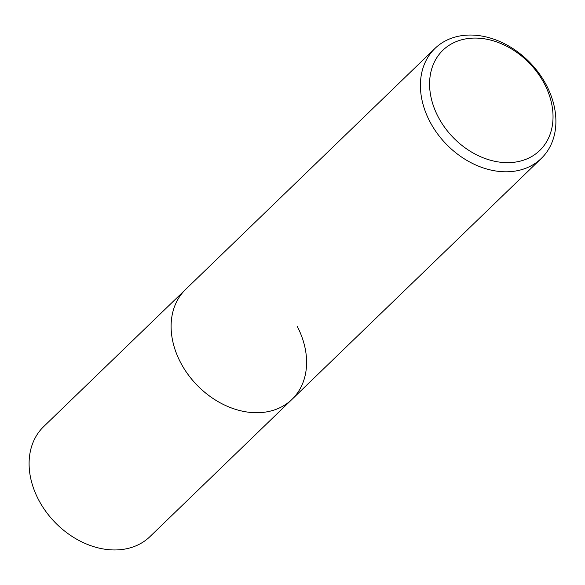 <?xml version="1.0" encoding="UTF-8"?>
<svg xmlns="http://www.w3.org/2000/svg" width="585" height="585" viewBox="0 0 585 585"><rect width="100%" height="100%" fill="white"/><g stroke="black" fill="none" stroke-linecap="round" stroke-linejoin="round"><path stroke-width="0.88" d="M429.821 121.497A76.489 58.42 46 0 0 541.308 158.418A76.489 58.42 46 0 0 546.485 85.344A76.489 58.42 46 0 0 434.999 48.416A76.489 58.42 46 0 0 429.821 121.497M297.18 326.269A76.489 58.42 -134 0 1 292.01 399.35A76.489 58.42 -134 0 1 180.524 362.422A76.489 58.42 -134 0 1 185.701 289.341L43.692 426.582A76.489 58.42 46 0 0 38.515 499.656A76.489 58.42 46 0 0 150.001 536.584L292.01 399.35A76.489 58.42 -134 0 1 180.524 362.422A76.489 58.42 -134 0 1 185.701 289.341L434.999 48.416M544.452 83.896A69.688 53.228 -134 0 1 522.712 160.436A69.688 53.228 -134 0 1 438.165 116.839A69.688 53.228 -134 0 1 459.905 40.299A69.688 53.228 -134 0 1 544.452 83.896M541.308 158.418L292.01 399.35"/></g></svg>
